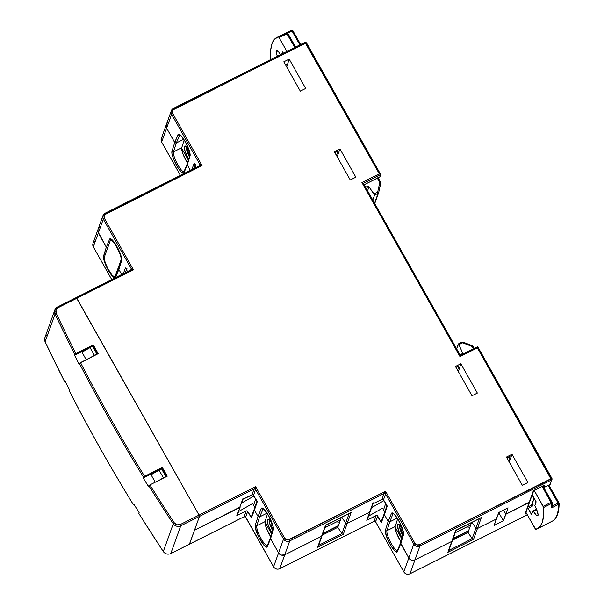 <?xml version="1.0" encoding="UTF-8"?>
<svg xmlns="http://www.w3.org/2000/svg" width="604" height="604" viewBox="0 0 604 604"><rect width="100%" height="100%" fill="white"/><g stroke="black" fill="none" stroke-linecap="round" stroke-linejoin="round"><path stroke-width="0.91" d="M374.133 521.282L375.605 521.781A1.14 1.087 19.8 0 0 374.065 521.305L376.133 515.552A1.14 1.087 -160.2 0 1 377.674 516.02L381.366 522.566L384.393 514.668L388.176 521.38L389.716 521.856L397.19 518.104L389.716 521.856L386.945 530.705L395.212 526.552L397.636 518.806L395.212 526.552L386.945 530.705L389.716 521.856L388.176 521.38L385.397 530.236A1.14 1.08 17.4 0 0 386.945 530.705A11.4 2.552 63.3 0 0 391.279 543.615A11.4 2.552 63.3 0 1 386.945 530.705A1.14 1.08 -162.6 0 1 385.397 530.236A12.541 2.809 -116.7 0 0 390.169 544.438L391.279 543.615A11.4 2.552 63.3 0 0 397.424 550.599A11.4 2.552 63.3 0 1 391.279 543.615L390.169 544.438A12.541 2.809 -116.7 0 0 397.455 551.626A1.14 1.087 -157.7 0 1 397.9 550.146M118.739 268.735L121.638 260.611L121.283 256.791L116.866 246.409L114.496 242.627L111.34 239.139L110.555 238.739L109.581 239.222L106.312 247.195L103.541 256.051A1.14 1.08 17.4 0 0 104.515 256.64A1.14 1.08 -162.6 0 1 103.541 256.051A12.541 2.809 -116.7 0 0 108.305 270.252L112.895 276.723L115.213 277.893L118.86 269.467L121.638 260.611A1.14 1.08 -162.6 0 1 121.54 259.773A1.14 1.08 17.4 0 0 121.638 260.611A12.541 2.809 -116.7 0 0 116.866 246.409L116.866 246.409A12.541 2.809 -116.7 0 0 109.581 239.222L106.312 247.195L106.598 247.527L107.852 247.67L106.312 247.195L107.852 247.67L106.312 247.195L98.316 233.001L93.333 246.862A4.56 4.349 -160.2 0 1 93.008 243.344A4.56 4.349 19.8 0 0 93.333 246.862L111.831 279.69L93.333 246.862L98.316 233.001L106.312 247.195L103.427 256.972L104.447 261.728L108.305 270.252A12.541 2.809 -116.7 0 0 115.59 277.44A1.14 1.087 -157.7 0 1 115.523 276.511A1.14 1.087 22.3 0 0 115.59 277.44L118.86 269.467L121.804 274.684L118.86 269.467L119.305 267.995M244.175 516.684L245.647 517.183A1.14 1.087 19.8 0 0 244.107 516.714L246.175 510.954A1.14 1.087 -160.2 0 1 247.716 511.429L251.407 517.975L254.443 510.078L258.029 516.443L259.569 516.918L267.036 513.166L259.569 516.918L256.798 525.767L265.065 521.614L267.489 513.876L265.065 521.614L256.798 525.767L259.569 516.918L258.029 516.443L255.25 525.299A1.14 1.08 17.4 0 0 256.798 525.767A11.4 2.552 63.3 0 0 261.124 538.677A11.4 2.552 63.3 0 1 256.798 525.767A1.14 1.08 -162.6 0 1 255.25 525.299A12.541 2.809 -116.7 0 0 260.022 539.5L261.124 538.677A11.4 2.552 63.3 0 0 267.278 545.669A11.4 2.552 63.3 0 1 261.124 538.677L260.022 539.5A12.541 2.809 -116.7 0 0 267.308 546.688A1.14 1.087 -157.7 0 1 267.753 545.216M244.107 516.714L189.505 544.136L194.488 530.267L240.188 506.99L236.776 515.673L246.175 510.954L244.107 516.714L189.475 544.181L244.114 516.737L245.617 517.198L273.589 566.839L245.647 517.183L247.716 511.429L245.586 517.092M409.889 573.8L409.988 573.755A4.56 4.349 -160.2 0 1 403.819 571.86L375.605 521.781L377.674 516.02L375.545 521.682M524.936 514.223L526.529 513.423L524.936 514.223L529.134 502.551L524.936 514.223M525.563 513.362L525.321 513.838M472.132 538.723L448.855 550.41L472.132 538.723L472.411 539.047L468.017 532.418L471.565 522.536L468.017 532.418L472.132 538.723L475.937 528.123L472.132 538.723M279.66 568.719L374.072 521.327L375.575 521.788L403.819 571.92C405.382 574.14 407.421 574.766 409.95 573.8L414.971 559.885A4.56 4.349 -160.2 0 1 408.802 557.99L403.819 571.86A4.56 4.349 19.8 0 0 409.988 573.755L527.315 514.827L409.988 573.755L414.971 559.885L451.784 541.395A1.14 1.087 19.8 0 0 452.305 540.806L452.366 540.406L452.305 540.806A1.14 1.087 -160.2 0 1 451.784 541.395L447.858 552.313L473.506 539.44L477.424 528.515A1.14 1.087 -160.2 0 1 475.937 528.123L471.981 522.332L475.937 528.123A1.14 1.087 19.8 0 0 477.424 528.515L496.284 519.047L494.132 525.442L503.381 520.799L505.888 514.223L503.555 510.078L505.888 514.223L529.134 502.551L505.888 514.223L503.555 510.078L505.888 514.223L508.047 507.821L498.791 512.471L496.284 519.047L477.424 528.515L475.937 528.123L471.981 522.332L475.937 528.123L477.424 528.515L481.35 517.598L456.156 530.101M341.902 533.642L318.625 545.329L341.902 533.642L342.181 533.974L337.787 527.337L341.336 517.462L325.835 525.261L341.328 517.485L337.787 527.337L341.902 533.642L345.707 523.049L341.902 533.642M374.065 521.305L279.72 568.719L284.741 554.804L321.554 536.314A1.14 1.087 19.8 0 0 322.075 535.725L322.136 535.325L322.075 535.725A1.14 1.087 -160.2 0 1 321.554 536.314L317.628 547.239L343.276 534.359L347.194 523.434A1.14 1.087 -160.2 0 1 345.707 523.049L341.751 517.25L345.707 523.049A1.14 1.087 19.8 0 0 347.194 523.434L369.625 512.169L366.734 520.27L367.247 518.942L366.734 520.27L376.133 515.552L374.065 521.305L279.758 568.674A4.56 4.349 -160.2 0 1 273.589 566.779L273.65 566.869M111.8 279.705L93.386 246.961M267.406 545.623L267.24 545.767A1.14 1.087 22.3 0 0 267.308 546.688L270.577 538.715L273.461 528.938L272.442 524.181L268.584 515.657A12.541 2.809 -116.7 0 0 261.298 508.47L258.029 516.443L258.316 516.782L259.569 516.918L267.036 513.166L259.569 516.918L258.029 516.443L255.25 525.299L255.258 527.511L258.882 537.371L264.612 545.971L266.334 547.171L267.308 546.688L270.577 538.715L278.572 552.909L273.589 566.779A4.56 4.349 19.8 0 0 279.758 568.674L284.741 554.804A4.56 4.349 -160.2 0 1 278.572 552.909L273.589 566.779L245.534 516.699M375.605 521.781L403.819 571.86L408.802 557.99L400.724 543.653L408.802 557.99L400.724 543.653L401.169 542.181M180.392 175.394L161.645 142.129L161.328 138.535A4.56 4.349 19.8 0 0 161.645 142.068L180.422 175.379L161.645 142.068A4.56 4.349 -160.2 0 1 163.427 136.187M93.333 246.93L93.008 243.329A4.56 4.349 -160.2 0 1 95.115 240.981M251.211 517.084L247.716 511.429L246.598 510.841L236.776 515.673L240.196 506.99L237.297 515.114M373.076 502.724L366.734 520.27L376.994 515.484L381.366 522.566L384.786 513.226M194.488 530.267L189.475 544.181L170.789 553.536L180.755 525.805L254.073 488.976L255.628 486.688L255.613 489.451L254.073 488.976A1.14 1.087 -160.2 0 1 255.613 489.451L253.544 495.212A1.14 1.087 19.8 0 0 252.004 494.736L254.073 488.976L255.628 486.688L255.613 489.451L283.555 539.047L284.665 538.224L255.628 486.688L199.041 515.106L199.471 516.405L194.488 530.267L199.471 516.405L254.073 488.976L252.004 494.736L242.604 499.455L239.667 507.579L194.488 530.267M533.777 490.501L529.655 501.962A1.14 1.087 -160.2 0 1 529.134 502.551A1.14 1.087 19.8 0 0 529.655 501.962L525.54 513.423M499.365 513.664L503.381 520.799L499.365 513.664L498.096 514.298L499.365 513.664L500.12 511.807L499.365 513.664M93.008 243.329L97.991 229.467A4.56 4.349 19.8 0 0 98.316 233.001A4.56 4.349 -160.2 0 1 100.09 227.119M183.888 171.778A11.4 2.552 63.3 0 1 177.078 163.42A11.4 2.552 63.3 0 1 173.476 151.868L176.255 143.02L174.715 142.544L166.629 128.199L161.645 142.068L166.629 128.199L174.715 142.544L171.936 151.4L171.944 153.612L173.597 159.124L177.893 167.595L181.298 172.072L183.608 173.235L187.263 164.817L190.396 170.373L187.263 164.817L187.708 163.344M161.328 138.535L166.311 124.666A4.56 4.349 19.8 0 0 166.629 128.199A4.56 4.349 -160.2 0 1 168.41 122.318M187.195 163.888L183.926 171.853A1.14 1.087 22.3 0 0 183.986 172.789L187.263 164.817L190.034 155.96A12.541 2.809 -116.7 0 0 185.269 141.759A12.541 2.809 -116.7 0 0 177.984 134.571A1.14 1.087 22.3 0 0 179.524 135.047A11.4 2.552 63.3 0 1 179.743 134.722A11.4 2.552 63.3 0 0 179.524 135.047A1.14 1.087 -157.7 0 1 177.984 134.571L174.715 142.544L171.936 151.4A12.541 2.809 -116.7 0 0 176.7 165.602A12.541 2.809 -116.7 0 0 183.986 172.789A1.14 1.087 -157.7 0 1 184.439 171.31M183.963 171.762A11.4 2.552 63.3 0 1 177.146 163.556A11.4 2.552 63.3 0 1 173.476 151.868L181.744 147.716L184.175 139.969L181.744 147.716L173.476 151.868A1.14 1.08 -162.6 0 1 171.936 151.4A1.14 1.08 17.4 0 0 173.476 151.868L176.255 143.02L183.722 139.267L176.255 143.02L174.994 142.876L166.629 128.199L166.243 124.869L166.629 128.199L171.612 114.337L199.833 164.416L202.038 165.534L199.388 165.881L105.172 213.204M448.221 551.95L448.462 551.505L448.221 551.95M173.491 108.403L304.967 42.34L379.289 173.824L361.917 182.544L459.991 356.602L477.364 347.874L551.49 479.954L551.935 478.489L419.516 544.725A3.42 3.262 -160.2 0 1 414.895 543.298L413.785 544.121L408.802 557.99L411.52 560.157L414.971 559.885L411.52 560.157L408.802 557.99A4.56 4.349 19.8 0 0 414.971 559.885L451.784 541.395L414.971 559.885L451.784 541.395L455.703 530.478L447.858 552.313L473.506 539.44L481.35 517.598L455.982 530.35M494.132 525.442L503.381 520.799L508.047 507.821L498.791 512.471L494.132 525.442M403.404 533.959A1.14 1.08 17.4 0 0 403.502 534.797A12.541 2.809 -116.7 0 0 398.731 520.595A12.541 2.809 -116.7 0 0 391.445 513.408A1.14 1.087 22.3 0 0 392.985 513.883L389.716 521.856L392.985 513.883A1.14 1.087 -157.7 0 1 391.445 513.408L388.176 521.38L388.463 521.713L389.716 521.856L397.19 518.104L389.716 521.856L388.176 521.38L385.397 530.236L386.311 535.914L390.169 544.438L394.759 550.908L397.07 552.071L400.724 543.653L403.502 534.797L403.495 532.585L399.871 522.724L396.352 516.813L393.196 513.317L391.83 512.955L391.445 513.408L388.176 521.38L384.393 514.668L387.187 506.348L383.502 499.802A1.14 1.087 19.8 0 0 381.962 499.334L384.031 493.574L385.586 491.279L385.571 494.049L384.031 493.574A1.14 1.087 -160.2 0 1 385.571 494.049L383.502 499.802L385.571 494.049L413.785 544.121A4.56 4.349 19.8 0 0 419.946 546.016L551.49 479.954L550.289 484.174M397.56 550.554L397.387 550.705A1.14 1.087 22.3 0 0 397.455 551.626L400.724 543.653L403.502 534.797A1.14 1.08 -162.6 0 1 403.404 533.951L403.404 533.951C404.219 534.178 403.087 530.554 400.014 523.072C395.763 515.907 393.461 512.728 393.106 513.528L393.325 513.476M318.233 546.424L322.075 535.725L317.628 547.239L343.276 534.359L347.194 523.434L345.707 523.049L341.751 517.25L345.707 523.049L347.194 523.434L351.12 512.517L325.926 525.019L321.554 536.314L284.741 554.804L281.29 555.076L278.572 552.909L270.577 538.715L271.022 537.243M384.204 513.778L381.169 521.675L381.366 522.566M382.619 508.107L384.808 511.988L382.619 508.107L368.523 516.141L382.619 508.107M251.407 517.975L254.835 508.636M252.661 503.517L254.85 507.398L252.661 503.517L238.565 511.55L252.661 503.517M452.524 540.195L468.017 532.418L452.524 540.195M322.294 535.114L337.787 527.337L322.294 535.114M253.612 505.201L255.688 499.017L253.612 505.201M254.005 496.02L241.6 503.087L254.005 496.02M130.962 270.094L131.242 268.727L133.446 269.845L104.409 218.308L103.299 219.131L98.316 233.001L106.312 247.195L97.78 231.362L97.931 229.663L98.316 233.001L103.299 219.131L131.242 268.727L133.446 269.845L130.796 270.192L76.293 297.568L76.859 298.263L133.446 269.845L131.03 270.071M118.86 269.467L121.804 274.684L118.86 269.467M529.67 501.909L505.888 514.223L529.67 501.909M395.212 526.552A11.4 2.552 -116.7 0 0 400.95 541.788L396.722 533.574L395.212 528.56L395.212 526.552M384.197 513.793L384.393 514.668L387.187 506.348L386.99 505.488L384.197 513.8M181.744 147.716A11.4 2.552 -116.7 0 0 187.489 162.952L183.261 154.737L181.751 149.724L181.744 147.716M383.57 509.791L385.646 503.608L383.57 509.791M383.955 500.618L371.558 507.685L383.955 500.618M265.065 521.614A11.4 2.552 -116.7 0 0 270.803 536.85L266.575 528.643L265.065 523.63L265.065 521.614M270.456 537.99L273.348 529.859A12.541 2.809 -116.7 0 0 268.584 515.657L263.993 509.187L262.272 507.994L261.298 508.47A1.14 1.087 22.3 0 0 262.838 508.953A11.4 2.552 63.3 0 1 263.057 508.628A11.4 2.552 63.3 0 0 262.838 508.953A1.14 1.087 -157.7 0 1 261.298 508.47L258.029 516.443L254.443 510.078L257.236 501.758L253.544 495.212L255.613 489.451L283.555 539.047A4.56 4.349 19.8 0 0 289.716 540.942L384.031 493.574L385.586 491.279L385.571 494.049L413.785 544.121L414.895 543.298L385.586 491.279L289.286 539.644L289.716 540.942L289.286 539.644A3.42 3.262 -160.2 0 1 284.665 538.224L283.555 539.047L278.572 552.909L270.577 538.715L278.572 552.909A4.56 4.349 19.8 0 0 284.741 554.804L289.716 540.942A4.56 4.349 -160.2 0 1 283.555 539.047L278.572 552.909L281.29 555.076L284.741 554.804L289.716 540.942L384.031 493.574L381.962 499.334L372.562 504.053L369.625 512.169L347.194 523.434L351.12 512.517L325.752 525.269M254.231 509.24L254.443 510.078L257.236 501.758L257.032 500.89L254.239 509.21M179.864 134.639L179.645 134.692C180.974 135.304 182.846 137.674 185.269 141.819L185.269 141.819C189.399 148.539 190.577 156.534 189.943 155.115A1.14 1.08 17.4 0 0 190.034 155.96A1.14 1.08 -162.6 0 1 189.943 155.115L187.165 163.971M111.121 239.697A11.4 2.552 63.3 0 1 111.34 239.373A11.4 2.552 63.3 0 0 111.121 239.697A1.14 1.087 -157.7 0 1 109.581 239.222A1.14 1.087 22.3 0 0 111.121 239.697L111.551 239.486L111.121 239.697M96.821 354.004L94.337 355.25L89.958 347.466L92.435 346.22L96.821 354.004L90.728 357.417L94.337 355.25L89.958 347.466L82.023 352.238L92.435 346.22L96.821 354.004M165.858 476.518L163.374 477.764L158.988 469.988L161.472 468.742L165.858 476.518L159.766 479.938L163.374 477.764L158.988 469.988L151.06 474.759L161.472 468.742L165.858 476.518M551.935 478.489L551.935 478.489A1.14 1.087 -160.2 0 1 551.49 479.954L551.059 478.662L419.516 544.725L419.946 546.016L419.516 544.725L416.934 544.929L414.895 543.298L385.586 491.279L288.025 539.991L286.704 539.848L284.665 538.224L255.628 486.688L199.041 515.106L76.859 298.263L199.041 515.106L180.324 524.506L177.032 524.823L174.329 522.883A1708.671 1628.686 -160.2 0 1 149.913 484.884L148.803 485.707A1709.811 1629.773 19.8 0 0 173.265 523.774L174.329 522.883A1708.671 1628.686 -160.2 0 1 149.913 484.884L167.24 476.186L162.31 467.436L144.605 476.322A1708.671 1628.686 -160.2 0 1 80.498 362.559L98.203 353.665L93.273 344.914L75.945 353.619A1708.671 1628.686 -160.2 0 1 56.217 313.265L55.07 314.02A1709.811 1629.773 19.8 0 0 74.836 354.442L75.945 353.619A1708.671 1628.686 -160.2 0 1 56.217 313.265L56.021 310.063L58.143 307.663L57.516 306.968L76.232 297.568L76.859 298.263L76.232 297.568L131.317 269.611A1.14 1.087 -160.2 0 0 131.242 268.727L130.706 270.214L131.242 268.727L103.299 219.131L104.409 218.308A3.42 3.262 -160.2 0 1 105.738 213.899L105.073 213.25A4.56 4.349 19.8 0 0 103.299 219.131A4.56 4.349 -160.2 0 1 105.073 213.25L105.738 213.899L202.038 165.534L199.622 165.76M97.991 229.467L102.974 215.598L105.111 213.204L199.463 165.813L199.833 164.416A1.14 1.087 -160.2 0 1 199.909 165.3L199.554 165.783M187.134 164.084L190.147 155.032L189.127 150.275L185.269 141.759L180.679 135.281L178.361 134.118L174.715 142.544L166.629 128.199L171.612 114.337A4.56 4.349 -160.2 0 1 173.393 108.448L174.058 109.097L173.393 108.448A4.56 4.349 19.8 0 0 171.612 114.337L172.721 113.514L171.612 114.337L199.833 164.416L199.297 165.904L199.833 164.416L202.038 165.534L172.721 113.514A3.42 3.262 -160.2 0 1 174.058 109.097L306.47 42.801L380.603 174.428M379.841 176.859L380.709 174.616L379.924 176.806L364.152 184.726L379.833 176.859M551.882 478.391L477.704 346.719L477.364 347.874L477.704 346.719L460.324 355.446L363.268 183.186M380.709 174.616L363.366 183.329L380.641 174.458M400.603 542.921L408.802 557.99L413.785 544.121A4.56 4.349 -160.2 0 0 419.946 546.016L414.971 559.885L419.946 546.016L551.49 479.954L550.123 484.438L543.404 487.813L544.748 485.14L533.785 490.463M543.796 485.435L533.619 490.727M544.279 485.382L544.748 485.14L543.872 487.571L549.829 484.582M480.912 517.832L480.459 517.9M350.682 512.751L350.229 512.819M380.701 174.533L306.47 42.801L305.594 43.035L304.967 42.34L173.431 108.403L171.294 110.796L166.311 124.666M379.871 174.028L379.289 173.824L379.871 174.028M362.498 182.755L361.917 182.544L362.498 182.755M460.331 355.439L363.336 183.344M460.15 356.066L459.991 356.602L460.15 356.066M133.741 504.967L133.529 504.884A1709.811 1629.773 -160.2 0 1 69.43 391.113A1709.811 1629.773 19.8 0 0 133.529 504.884L134.405 504.702L133.529 504.884L133.824 504.068A1709.811 1629.773 19.8 0 0 139.131 512.63L138.837 513.445A1709.811 1629.773 19.8 0 0 163.299 551.512L173.265 523.774A1709.811 1629.773 -160.2 0 1 148.803 485.707L148.508 486.522A1709.811 1629.773 -160.2 0 1 143.201 477.96L143.495 477.145A1709.811 1629.773 -160.2 0 1 79.388 363.382L79.101 364.189A1709.811 1629.773 -160.2 0 1 74.541 355.25L74.836 354.442A1709.811 1629.773 -160.2 0 1 55.07 314.02L56.217 313.265A4.56 4.349 -160.2 0 1 58.143 307.663L133.446 269.845L104.409 218.308L104.001 217.078L104.726 214.692L202.038 165.534L172.721 113.514L172.434 111.015L173.046 109.898L305.594 43.035L379.289 173.824L361.917 182.544L459.991 356.602L477.364 347.874L551.059 478.662L551.935 478.428L550.274 484.212M76.278 297.568L199.244 515.499L199.471 516.405L189.422 544.181M243.118 498.134L239.667 507.579L243.125 498.874M349.12 513.551L345.707 523.049L349.12 513.551M533.324 490.871L529.134 502.551L533.324 490.871M479.349 518.632L475.937 528.123L479.349 518.632M258.029 516.443L254.443 510.078L258.029 516.443M325.473 525.397L321.554 536.314L284.741 554.804L321.554 536.314L325.473 525.397M369.625 512.169L347.194 523.434L369.625 512.169M388.176 521.38L384.393 514.668L388.176 521.38M496.284 519.047L477.424 528.515L496.284 519.047M111.468 239.29L111.242 239.343C112.57 239.954 114.443 242.325 116.866 246.47L116.919 246.5M259.569 516.918L263.261 508.734L259.569 516.918M263.178 508.545L262.959 508.591C264.288 509.202 266.16 511.58 268.584 515.718C272.714 522.437 273.891 530.44 273.257 529.021A1.14 1.08 17.4 0 0 273.348 529.859A1.14 1.08 -162.6 0 1 273.257 529.021L270.479 537.87M196.224 167.444L194.073 163.624L191.74 169.694L194.073 163.624L196.224 167.444M190.396 170.373L187.263 164.817L190.396 170.373M176.255 143.02L179.947 134.835L176.255 143.02L183.722 139.267L176.255 143.02L174.715 142.544L176.255 143.02M127.633 271.755L125.481 267.934L123.156 274.005L125.481 267.934L127.633 271.755M339.954 148.962L337.191 156.746L339.954 148.962L334.374 151.763L350.282 179.984L355.854 177.183L339.954 148.962L334.374 151.763L350.282 179.984L355.854 177.183L339.954 148.962M511.996 454.284L509.232 462.068L511.996 454.284L506.416 457.085L522.324 485.306L527.896 482.513L511.996 454.284L506.416 457.085L522.324 485.306L527.896 482.513L511.996 454.284M372.872 503.819L382.385 499.214L383.502 499.802L386.983 505.51M242.914 499.221L252.865 494.668L257.025 500.92M195.56 164.122L194.073 163.624L194.692 164.258M193.824 168.652L195.069 165.398L193.824 168.652M126.968 268.433L125.481 267.934L126.1 268.569M125.232 272.963L126.485 269.709L125.232 272.963M305.7 88.426L289.18 59.109L286.711 66.984L289.18 59.109L283.797 61.812L300.316 91.129L305.7 88.426L289.18 59.109L283.797 61.812L300.316 91.129L305.7 88.426M458.368 371.634L460.837 363.759L477.356 393.068L460.837 363.759L455.454 366.462L471.973 395.771L477.356 393.068L471.973 395.771L455.454 366.462L460.837 363.759L458.368 371.634M337.923 151.128L334.88 152.653L337.923 151.128L336.526 155.575L337.923 151.128M458.919 365.873L455.96 367.36L458.919 365.873L457.56 370.199L458.919 365.873M509.965 456.458L506.922 457.983L509.965 456.458L508.568 460.897L509.965 456.458M285.435 64.719L286.296 64.288L285.903 65.557L286.296 64.288L285.866 65.489L286.296 64.288L285.435 64.719M392.985 513.883L393.408 513.672L392.985 513.883A11.4 2.552 63.3 0 1 393.204 513.559M115.138 276.398A11.257 2.522 63.3 0 1 114.775 276.851A11.257 2.522 63.3 0 1 108.01 268.976A11.257 2.522 63.3 0 1 104.311 257.191L105.088 262.272L107.542 268.063L111.77 274.79L114.284 276.896L115.138 276.398L121.578 259.607L121.079 259.856L121.11 257.9L119.63 252.925L115.742 245.239L111.808 240.49L110.585 240.211L110.26 240.649A11.257 2.522 63.3 0 1 110.615 240.196A11.257 2.522 63.3 0 1 117.38 248.07A11.257 2.522 63.3 0 1 121.079 259.856L115.138 276.398L115.689 276.119L115.138 276.398M110.26 240.649L104.311 257.191L110.26 240.649M166.425 476.594L161.902 468.568L161.495 468.772L162.31 467.436L161.902 468.568L166.425 476.594M158.58 470.237L150.736 474.178L155.258 482.203L150.736 474.178L143.201 477.96L158.58 470.237M97.387 354.072L92.865 346.047L92.457 346.258L92.865 346.047L97.387 354.072M89.543 347.715L74.541 355.25L75.553 353.831L93.273 344.914L92.865 346.047L93.273 344.914L98.203 353.665L79.388 363.382A1709.811 1629.773 19.8 0 0 143.495 477.145L144.605 476.322A1708.671 1628.686 -160.2 0 1 80.498 362.559L79.101 364.189A1709.811 1629.773 -160.2 0 1 74.541 355.25L81.699 351.656L86.221 359.682L81.699 351.656L89.543 347.715M65.081 382.257L64.87 382.173A1709.811 1629.773 -160.2 0 1 45.104 341.751A1709.811 1629.773 19.8 0 0 64.87 382.173L65.745 382L64.87 382.173L65.164 381.358A1709.811 1629.773 19.8 0 0 69.717 390.305L69.46 391.196M45.104 341.751L55.07 314.02L45.104 341.751A5.7 5.436 -160.2 0 1 44.885 337.689A5.7 5.436 19.8 0 0 45.104 341.751M45.149 341.849L44.885 337.689L54.851 309.95L57.478 307.021A5.7 5.436 19.8 0 0 55.07 314.02A5.7 5.436 -160.2 0 1 57.478 307.021L58.143 307.663L76.859 298.263L199.244 515.499L199.471 516.405L189.505 544.136L170.789 553.536L180.755 525.805A5.7 5.436 -160.2 0 1 173.265 523.774L163.299 551.512A5.7 5.436 19.8 0 0 170.789 553.536A5.7 5.436 -160.2 0 1 163.299 551.512A1709.811 1629.773 -160.2 0 1 138.837 513.445L138.867 513.528M180.755 525.805L199.471 516.405L199.041 515.106L180.324 524.506L180.755 525.805L180.324 524.506A4.56 4.349 -160.2 0 1 174.329 522.883L173.265 523.774A5.7 5.436 19.8 0 0 180.755 525.805M76.195 297.621L57.569 306.968M44.885 337.689A5.7 5.436 -160.2 0 1 47.512 334.752M138.837 513.506L163.299 551.573C165.3 554.095 167.784 554.766 170.751 553.581L189.475 544.181M64.87 382.173L65.164 381.358A1709.811 1629.773 19.8 0 0 69.717 390.305L69.43 391.113M133.529 504.884L133.824 504.068A1709.811 1629.773 19.8 0 0 139.131 512.63L138.837 513.445M167.24 476.186L149.913 484.884L148.508 486.522A1709.811 1629.773 -160.2 0 1 143.201 477.96L144.605 476.322L162.31 467.436L167.24 476.186M299.878 44.9L292.049 31.008L287.678 33.152L292.049 31.008L299.878 44.9M295.575 47.059L287.897 33.431L295.545 47.074L287.897 33.431L279.056 37.584L286.862 51.438L279.056 37.584L287.028 33.665L294.797 47.452L286.409 32.963A148.101 33.175 -116.7 0 0 284.831 33.537A148.101 33.175 63.3 0 1 286.409 32.963L278.444 36.882L279.056 37.584L278.444 36.882L286.409 32.963L287.028 33.665L287.897 33.492L286.409 32.963A1.14 1.11 -103.5 0 1 286.651 32.88L286.409 32.963M270.713 59.328L270.69 50.109L272.064 43.496L274.661 39.064L278.444 36.882A148.184 33.19 63.3 0 0 276.843 37.456A148.184 33.19 63.3 0 0 270.569 58.784L270.584 58.882M282.513 51.974L283.472 53.137L282.513 51.974L281.796 53.983L282.551 51.929M280.686 54.858L278.467 51.725L276.421 50.517L276.338 53.144L277.629 56.897M365.533 187.18L368.727 186.508L374.004 193.922L377.681 192.042L379.795 182.514L377.334 178.142L379.795 182.514L377.681 192.042L374.004 193.922L374.533 195.167L372.781 200.037L374.533 195.167L378.112 193.333L374.533 195.167L368.999 186.787L367.564 190.781L368.999 186.787L367.625 186.357L365.533 187.18M374.752 203.54L378.663 192.631A1.14 1.087 -160.2 0 1 378.112 193.333L374.563 203.208L378.112 193.333L377.681 192.042L378.112 193.333A1.14 1.087 19.8 0 0 378.663 192.631L377.681 192.042L378.67 192.616L380.784 183.088L379.795 182.514L380.663 182.287L377.893 177.365M277.349 56.217A8.501 1.903 63.3 0 1 276.466 50.487A8.501 1.903 63.3 0 1 280.535 54.617M366.62 189.112L367.625 186.357L366.62 189.112M284.454 33.733A148.101 33.175 63.3 0 1 284.831 33.537L276.843 37.456M380.611 182.249L378.081 177.765M292.917 30.834L292.049 31.008L291.422 30.313L285.247 33.341L291.422 30.313L292.049 31.008L292.917 30.834L291.422 30.313L292.917 30.774L300.633 44.522L292.917 30.774M380.663 182.287L380.784 183.088L380.663 182.348L379.795 182.514L380.784 183.103L378.67 192.616M552.147 506.19L558.096 503.162L548.122 485.465L558.096 503.162L552.147 506.19L552.199 506.673L552.147 506.19M545.669 524.551L537.462 528.764A148.184 33.19 63.3 0 0 543.615 507.496L551.528 503.472A148.101 33.175 63.3 0 1 551.626 507.896L558.541 504.378L558.964 502.996A1.14 1.019 -179.3 0 1 558.541 504.378A148.033 33.16 63.3 0 1 552.569 521.003A1.14 1.11 60.5 0 0 552.615 520.98L545.639 524.559A148.101 33.175 63.3 0 1 545.382 524.702A148.101 33.175 -116.7 0 0 545.639 524.559L552.569 521.003A148.033 33.16 -116.7 0 0 558.541 504.378L551.626 507.896A148.101 33.175 -116.7 0 0 551.528 503.472L543.615 507.496L543.177 506.318L551.09 502.294L543.177 506.318L534.23 490.448L543.615 507.496L543.494 516.171L542.128 522.785L539.531 527.216L535.748 529.398L525.925 512.351L535.189 528.794M531.588 514.359L532.985 510.833L536.375 515.22L537.771 515.771L538.081 514.887L537.099 510.735L534.857 505.608L536.012 501.494L532.116 494.751M527.609 507.292L531.429 514.253M534.306 498.308L531.573 505.072L532.003 506.371L532.622 503.004L533.143 504.257L532.668 505.842L532.003 506.371L531.573 505.072L527.858 506.975L531.573 505.072L534.117 497.975L532.041 504.604M461.992 353.853L460.105 355.016L462.271 353.604L462.4 352.532L461.901 353.906L462.4 352.532L461.992 353.853L462.392 353.408M551.09 502.294L542.166 486.462L551.528 503.472L551.09 502.294L551.958 502.128A1.14 0.989 177 0 1 551.528 503.472L551.958 502.067L552.101 502.566L551.958 502.128L551.09 502.294M461.977 342.174L472.2 346.507L473.498 348.81L472.2 346.507L462.641 342.815L458.927 344.635L462.4 352.532L458.927 344.635L462.641 342.815L462.015 342.121L458.451 343.895L458.927 344.635L458.444 343.887M458.361 343.94L456.609 348.818L458.579 344.008M537.462 528.764A148.184 33.19 63.3 0 1 535.748 529.398L535.688 529.391M531.641 514.351L532.902 510.878L533.506 511.422A8.501 1.903 63.3 0 0 537.719 515.793L537.726 515.793A8.501 1.903 63.3 0 0 535.235 506.613L534.865 505.435L536.095 502.007L532.033 494.797M533.506 511.422L536.745 509.836L533.506 511.422M527.617 507.096L528.047 508.394L532.003 506.371L528.047 508.394L531.014 513.657L532.101 513.128L531.014 513.657L531.679 514.306M545.382 524.702A148.101 33.175 63.3 0 1 543.676 525.329M551.626 507.896L552.199 506.673L551.626 507.896M552.199 506.673L552.101 507.141M558.541 504.378L558.096 503.162L558.541 504.378M551.905 502.037L542.913 486.084M472.2 346.507L473.068 346.273L472.2 346.507M558.964 502.996L558.096 503.162L558.964 502.928L559.115 503.502L558.964 502.996M474.246 348.433L473.068 346.334M558.911 502.898L548.877 485.087L558.964 502.928M536.458 509.142L533 510.833M532.902 510.878L536.443 509.119M188.637 159.282A11.4 2.552 63.3 0 1 184.424 146.5L185.375 146.017L184.424 146.5A11.4 2.552 63.3 0 1 184.786 146.032A11.4 2.552 63.3 0 1 188.75 149.316M190.064 155.168L186.523 149.067L189.422 156.934M187.232 147.029L186.591 147.361L189.739 152.389M187.051 147.3L186.379 148.086L186.523 149.067L189.43 153.748L189.913 153.507L189.43 153.748L189.981 154.903M186.591 147.361L186.447 146.372L189.664 152.291M189.392 156.874A9.543 2.137 63.3 0 1 186.523 149.067L186.379 148.071M189.377 156.919L186.379 148.086M181.653 148.229L188.365 160.136L181.653 148.229M188.735 159.464L185.202 151.642L184.303 147.316L184.756 146.047L185.285 145.994L188.878 149.505M267.33 519.666L268.282 519.191L267.33 519.666A11.4 2.552 63.3 0 1 267.693 519.206A11.4 2.552 63.3 0 1 271.951 522.913L268.901 519.508L267.663 519.221L267.33 519.666A11.4 2.552 63.3 0 0 271.951 533.181L268.108 524.808L267.33 519.666M273.423 529.308L271.996 527.851L270.932 524.642L272.404 525.857L271.204 521.886L272.359 525.918L270.932 524.642L271.996 527.851L273.197 527.247L271.996 527.851L273.242 529.074M269.814 520.218L269.384 520.958L269.739 523.691L272.698 530.803A9.543 2.137 63.3 0 1 269.769 520.233M322.778 533.777L338.27 525.993L322.778 533.777M338.414 525.593L322.921 533.37L338.414 525.593M324.96 527.692L340.452 519.916L324.96 527.692M339.637 522.181L336.556 521.871L339.637 522.181M264.975 522.128L271.687 534.042L264.975 522.128M397.56 524.748L398.512 524.272L397.56 524.748A11.4 2.552 63.3 0 1 397.923 524.287A11.4 2.552 63.3 0 1 402.121 527.904L399.131 524.589L397.893 524.302L397.56 524.748A11.4 2.552 63.3 0 0 402.098 538.119L398.338 529.889L397.56 524.748M403.374 534.049L402.226 532.932L401.162 529.723L402.641 530.939L401.434 526.96L402.589 530.999L401.162 529.723L402.226 532.932L403.374 532.358L402.226 532.932L403.374 534.049M400.044 525.299L399.614 526.039L399.969 528.772L402.845 535.733A9.543 2.137 63.3 0 1 399.999 525.314M453.008 538.859L468.5 531.075L453.008 538.859M471.558 522.566L456.065 530.342L471.558 522.566M468.644 530.674L453.151 538.451L468.644 530.674M455.197 532.773L470.682 524.997L455.197 532.773M469.867 527.262L466.786 526.952L469.867 527.262M395.122 527.066L401.834 538.972L395.122 527.066M397.387 550.705L400.663 542.724M115.696 276.368L118.799 268.538M267.24 545.767L270.509 537.786M273.589 566.839C275.152 569.066 277.191 569.693 279.72 568.719M527.33 514.85L409.95 573.8M367.262 519.682L373.083 503.464M448.462 551.512L456.148 530.108M251.219 517.077L254.246 509.18M306.47 42.801L304.967 42.34M364.167 184.748L379.886 176.851M549.995 484.521L543.63 487.722M544.498 485.284L533.498 490.81M481.109 517.749L455.877 530.418M350.879 512.668L325.647 525.337M551.935 478.428L477.704 346.696L460.331 355.416L363.329 183.261M116.866 246.47C120.996 253.189 122.182 261.185 121.54 259.773L118.769 268.621M403.404 533.951L400.633 542.807M114.783 276.851L115.545 276.466M110.615 240.196L111.755 239.622M133.529 504.944C110.653 467.775 89.286 429.852 69.422 391.173M64.87 382.234L45.104 341.811M284.831 33.537L286.636 32.888L287.897 33.431M474.276 348.417L472.487 345.767L462.928 342.083L458.398 343.895M552.101 502.566L552.199 506.575M552.607 520.98C556.911 518.323 559.085 512.502 559.115 503.502M551.958 502.067L542.943 486.069M269.278 519.795L270.192 525.314L272.683 530.856M272.849 525.676L272.359 525.918M399.508 524.868L400.422 530.395L402.83 535.786M403.042 530.773L402.589 530.999"/></g></svg>
